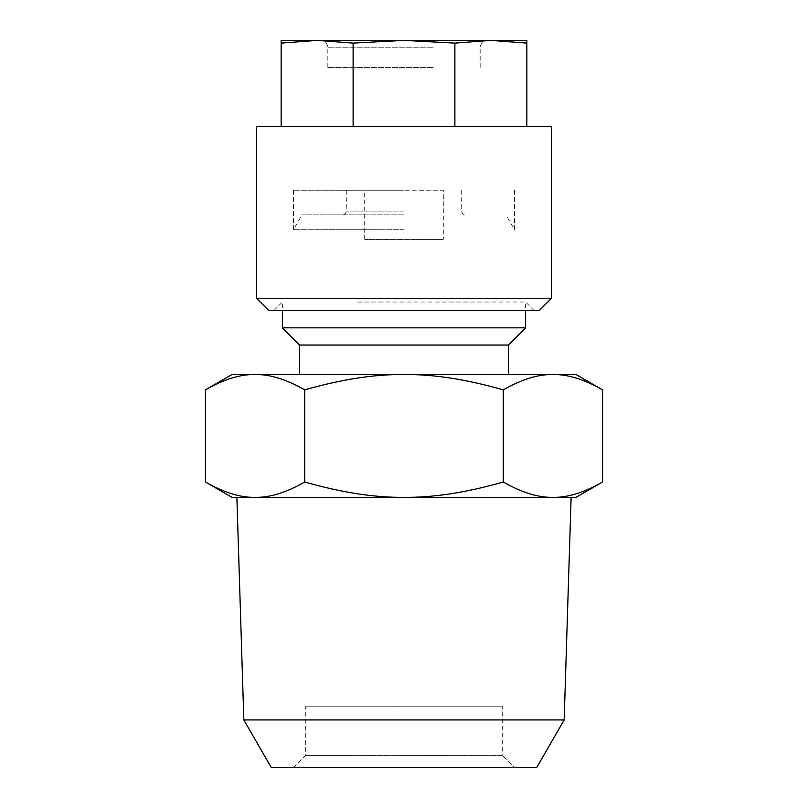 <?xml version="1.0" encoding="UTF-8"?>
<svg xmlns="http://www.w3.org/2000/svg" width="808" height="808" viewBox="0 0 808 808"><rect width="100%" height="100%" fill="white"/><g stroke="black" fill="none" stroke-linecap="round" stroke-linejoin="round"><path stroke-width="0.61" stroke-dasharray="4.04 3.03" d="M299.586 345.036L508.414 345.036M602.576 389.88C584.204 379.346 567.66 374.225 552.935 374.518C538.209 374.225 521.655 379.346 503.293 389.88C466.549 379.346 433.452 374.225 404 374.518L508.414 374.518L404 374.518C374.548 374.225 341.451 379.346 304.707 389.88C286.345 379.346 269.791 374.225 255.065 374.518C240.34 374.225 223.796 379.346 205.424 389.88M282.386 327.836L525.614 327.836M357.459 302.041L525.614 302.041L357.459 302.041M271.337 767.6L536.663 767.6M243.824 719.938L564.176 719.938M232.027 497.354L255.065 497.354C269.791 497.657 286.345 492.537 304.707 481.992C341.451 492.537 374.548 497.657 404 497.354L571.125 497.354M293.445 767.6L305.727 755.318L305.727 706.182L502.273 706.182L502.273 755.318L305.727 755.318L502.273 755.318L514.555 767.6L293.445 767.6L514.555 767.6M502.273 706.182L305.727 706.182M354.167 310.646L534.209 310.646L354.167 310.646M435.966 40.4L320.473 40.4L435.966 40.4M433.149 67.428L327.836 67.428L433.149 67.428M317.14 40.4L404 40.4L353.116 43.117L317.14 40.4L281.164 43.117L281.164 40.4L317.14 40.4M256.591 126.391L551.41 126.391M256.591 298.364L551.41 298.364M268.882 310.646L539.118 310.646M526.836 126.391L454.884 126.391L526.836 126.391L526.836 43.117L490.86 40.4L454.884 43.117L404 40.4L526.836 40.4L526.836 43.117M353.116 126.391L454.884 126.391L281.164 126.391L353.116 126.391L353.116 43.117M454.884 126.391L454.884 43.117M281.164 126.391L281.164 43.117M205.424 481.992C223.796 492.537 240.34 497.657 255.065 497.354L404 497.354C433.452 497.657 466.549 492.537 503.293 481.992C521.655 492.537 538.209 497.657 552.935 497.354L575.973 497.354M552.935 497.354C567.66 497.657 584.204 492.537 602.576 481.992M304.707 389.88L304.707 481.992M503.293 389.88L503.293 481.992M232.027 374.518L575.973 374.518M404 190.264L293.445 190.264L404 190.264M404 214.827L302.041 214.827L404 214.827M404 229.724L293.445 229.724L404 229.724M443.309 239.4L364.691 239.4L443.309 239.4L443.309 190.264L364.691 190.264L443.309 190.264M433.149 47.773L327.836 47.773L433.149 47.773M404 211.141L346.268 211.141L404 211.141M273.791 310.646L282.386 302.041L282.386 310.646M534.209 310.646L525.614 302.041L525.614 310.646M480.164 67.428L480.164 47.773C480.558 43.339 483.012 40.875 487.527 40.4M327.836 67.428L327.836 47.773C327.442 43.339 324.988 40.875 320.473 40.4M346.268 190.264L346.268 211.141C346.066 213.363 344.844 214.595 342.582 214.827M461.732 190.264L461.732 211.141C461.934 213.363 463.156 214.595 465.418 214.827M293.445 190.264L293.445 229.724L302.041 214.827M514.555 190.264L514.555 229.724L505.959 214.827M364.691 239.4L364.691 190.264"/><path stroke-width="1.21" d="M508.414 374.518L508.414 345.036L299.586 345.036L299.586 374.518M508.414 345.036L525.614 327.836L282.386 327.836L299.586 345.036M243.824 719.938L564.176 719.938L536.663 767.6L271.337 767.6L243.824 719.938L236.875 497.354M564.176 719.938L571.125 497.354L232.027 497.354L205.424 481.992C223.796 492.537 240.34 497.657 255.065 497.354C269.791 497.657 286.345 492.537 304.707 481.992C341.451 492.537 374.548 497.657 404 497.354C433.452 497.657 466.549 492.537 503.293 481.992C521.655 492.537 538.209 497.657 552.935 497.354L575.973 497.354L602.576 481.992C584.204 492.537 567.66 497.657 552.935 497.354M551.41 126.391L256.591 126.391L256.591 298.364L551.41 298.364L551.41 126.391M551.41 298.364L539.118 310.646L268.882 310.646L256.591 298.364M526.836 126.391L526.836 40.4L490.86 40.4L526.836 43.117M454.884 126.391L454.884 43.117L490.86 40.4L404 40.4L454.884 43.117M353.116 126.391L353.116 43.117L404 40.4L317.14 40.4L353.116 43.117M281.164 126.391L281.164 43.117L317.14 40.4L281.164 40.4L281.164 43.117M205.424 389.88C223.796 379.346 240.34 374.225 255.065 374.518L232.027 374.518L205.424 389.88L205.424 481.992M602.576 389.88L575.973 374.518L255.065 374.518C269.791 374.225 286.345 379.346 304.707 389.88C341.451 379.346 374.548 374.225 404 374.518C433.452 374.225 466.549 379.346 503.293 389.88C521.655 379.346 538.209 374.225 552.935 374.518C567.66 374.225 584.204 379.346 602.576 389.88L602.576 481.992M503.293 389.88L503.293 481.992M304.707 389.88L304.707 481.992M282.386 310.646L282.386 327.836M525.614 310.646L525.614 327.836"/></g></svg>
